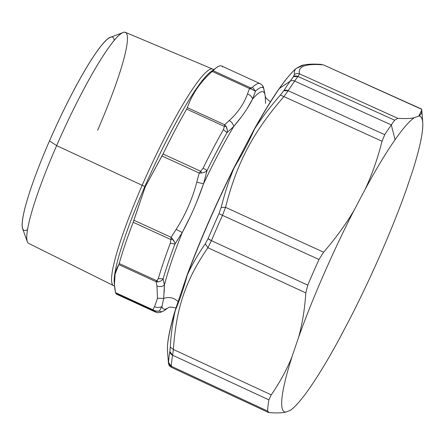 <?xml version="1.0" encoding="UTF-8"?>
<svg xmlns="http://www.w3.org/2000/svg" width="445" height="445" viewBox="0 0 445 445"><rect width="100%" height="100%" fill="white"/><g stroke="black" fill="none" stroke-linecap="round" stroke-linejoin="round"><path stroke-width="0.67" d="M279.51 88.366A160.667 21.527 -65.4 0 1 296.064 68.53C294.596 69.965 294.062 71.979 294.457 74.571L293.427 76.651A174.268 23.351 114.6 0 0 290.168 81.207L279.51 88.366L290.168 81.207A174.268 23.351 114.6 0 0 283.771 90.713L280.367 95.091C270.293 106.594 261.693 117.88 254.573 128.967A160.667 21.527 -65.4 0 1 279.51 88.366A160.667 21.527 114.6 0 0 254.573 128.967C249.111 141.282 242.325 154.159 234.215 167.598C229.153 179.647 224.808 192.93 221.176 207.437L219.018 213.617A174.268 23.351 114.6 0 0 208.115 238.576L205.262 243.866C197.964 254.373 191.99 264.708 187.351 274.877A160.667 21.527 -65.4 0 1 234.215 167.598L233.942 167.798A2.464 0.584 26.5 0 1 233.959 167.715A2.464 0.584 26.5 0 1 234.215 167.598A160.667 21.527 114.6 0 0 187.351 274.877A2.464 1.196 -159.7 0 1 187.345 274.415C200.256 239.827 215.792 204.261 233.959 167.715L254.212 129.278C271.723 98.022 285.634 77.808 295.936 68.636A2.464 2.347 49.5 0 1 296.064 68.53L295.936 68.636C299.952 66.16 302.561 64.942 303.768 64.981L296.064 68.53A160.667 21.527 114.6 0 0 279.51 88.366M187.334 274.826L187.351 274.877C183.562 288.655 179.552 300.492 175.313 310.382A160.667 21.527 114.6 0 0 167.465 351.188A160.667 21.527 -65.4 0 1 175.313 310.382C172.749 321.468 171.069 333.711 170.268 347.111L169.829 351.522A174.268 23.351 114.6 0 0 168.577 362.425L168.444 363.014L168.293 361.857M421.637 109.103L323.359 64.864C305.609 63.424 297.661 66.416 299.507 73.837L397.797 118.314L394.659 120.211L297.939 76.451A176.732 23.68 114.6 0 0 294.64 81.073A4.928 3.933 -145 0 0 290.168 81.207A174.268 23.351 -65.4 0 1 293.427 76.651A4.928 4.088 36.2 0 1 297.939 76.451L293.427 76.651L294.457 74.571C296.008 73.403 297.694 73.158 299.507 73.837L297.939 76.451L394.659 120.211A177.294 23.752 114.6 0 0 391.3 124.906L294.64 81.073A176.732 23.68 114.6 0 0 288.149 90.713A4.928 3.616 -147 0 0 283.771 90.713A174.268 23.351 -65.4 0 1 290.168 81.207A4.928 3.933 35 0 1 294.64 81.073A176.732 23.68 -65.4 0 1 297.939 76.451L299.507 73.837C297.694 73.158 296.008 73.403 294.457 74.571C294.062 71.979 294.601 69.965 296.064 68.53L303.796 64.976M171.325 366.263L171.375 367.119L171.325 366.263A4.928 4.65 -178 0 1 168.577 362.425L171.325 366.263L267.595 411.052L268.363 412.437L269.214 412.632C276.512 413.138 282.002 412.966 285.69 412.12L290.157 410.44A162.559 21.783 114.6 0 0 290.986 409.862A162.559 21.783 114.6 0 0 309.381 388.479A162.559 21.783 -65.4 0 1 290.157 410.44L285.69 412.12C282.002 412.966 276.512 413.138 269.214 412.632L267.595 411.052L171.325 366.263A176.732 23.68 -65.4 0 1 172.593 355.21A176.732 23.68 114.6 0 0 171.325 366.263M268.363 412.437L171.331 367.297C167.804 364.566 169.695 365.974 168.505 363.543L168.577 362.425A174.268 23.351 -65.4 0 1 169.829 351.522A4.928 4.355 9.8 0 0 172.593 355.21L169.829 351.522L170.268 347.111L173.4 349.486L172.593 355.21L268.88 399.849A177.294 23.752 114.6 0 0 267.595 411.052A177.294 23.752 -65.4 0 1 268.88 399.849L172.593 355.21L173.4 349.486L170.268 347.111C171.075 333.711 172.755 321.468 175.313 310.382L175.491 309.486M187.339 274.415L175.352 309.798A2.464 1.758 16.7 0 0 175.352 309.798A2.464 1.758 16.7 0 0 175.313 310.382C179.552 300.492 183.562 288.655 187.351 274.877C191.995 264.714 197.969 254.373 205.262 243.866L207.898 247.715L205.262 243.866L208.115 238.576L211.419 240.667L207.898 247.715C185.576 280.289 176.22 307.89 173.4 349.486L271.25 394.865L268.88 399.849L271.25 394.865L173.4 349.486C176.22 307.89 185.576 280.289 207.898 247.715L211.419 240.667A4.928 1.035 -157 0 1 208.115 238.576A174.268 23.351 -65.4 0 1 219.018 213.617L222.478 215.358A176.732 23.68 114.6 0 0 211.419 240.667L307.768 285.139L305.815 292.899L207.898 247.715L305.815 292.899C304.708 309.347 302.277 324.21 298.528 337.482L292.07 356.534C287.025 369.211 280.083 381.982 271.25 394.865C280.083 381.982 287.025 369.211 292.07 356.534A162.559 21.783 114.6 0 0 285.69 412.12A162.559 21.783 -65.4 0 1 292.07 356.534L298.528 337.482C302.277 324.21 304.708 309.347 305.815 292.899L307.768 285.139L211.419 240.667A176.732 23.68 -65.4 0 1 222.478 215.358L219.018 213.617L221.176 207.437L225.543 207.337L222.478 215.358L318.97 259.491A177.294 23.752 114.6 0 0 307.768 285.139A177.294 23.752 -65.4 0 1 318.97 259.491L222.478 215.358L225.543 207.337L221.176 207.437C224.814 192.93 229.158 179.647 234.215 167.598C242.325 154.159 249.111 141.282 254.573 128.967A2.464 1.246 -150.8 0 0 254.212 129.278M254.573 128.967L254.139 129.462L254.573 128.967C261.699 117.886 270.299 106.594 280.367 95.091L283.888 96.587L280.367 95.091L283.771 90.713L288.149 90.713L283.888 96.587C252.86 132.477 237.029 162.52 225.543 207.337L323.598 252.198L318.97 259.491L323.598 252.198L225.543 207.337C237.024 162.52 252.86 132.477 283.888 96.587L288.149 90.713A176.732 23.68 -65.4 0 1 294.64 81.073L391.3 124.906A177.294 23.752 114.6 0 0 384.741 134.663L288.149 90.713L384.741 134.663L382.055 141.243L283.888 96.587L382.055 141.243C377.521 158.965 371.859 175.035 365.067 189.448L354.142 210.179C346.06 224.002 335.875 238.008 323.598 252.198C335.875 238.008 346.06 224.002 354.142 210.179A162.559 21.783 114.6 0 0 298.528 337.482A162.559 21.783 -65.4 0 1 354.142 210.179L365.067 189.448C371.859 175.035 377.521 158.965 382.055 141.243L384.741 134.663A177.294 23.752 -65.4 0 1 391.3 124.906A177.294 23.752 -65.4 0 1 394.659 120.211L397.797 118.314L299.507 73.837C297.661 66.416 305.609 63.424 323.359 64.864L421.693 109.32L323.359 64.864M233.942 167.798A159.432 21.36 114.6 0 0 187.434 274.254M421.693 109.32C422.133 112.368 421.159 114.615 418.773 116.05L414.306 117.73C410.618 118.581 405.111 118.776 397.797 118.314C405.111 118.776 410.618 118.581 414.306 117.73A162.559 21.783 114.6 0 0 395.077 139.697L391.3 124.906L395.077 139.697A162.559 21.783 114.6 0 0 365.067 189.448A162.559 21.783 -65.4 0 1 395.077 139.697A162.559 21.783 -65.4 0 1 414.306 117.73L418.773 116.05L421.777 110.043L421.693 109.32M412.393 171.637A162.559 21.783 114.6 0 0 422.75 122.564A162.559 21.783 114.6 0 0 418.773 116.05A162.559 21.783 -65.4 0 1 412.393 171.637L405.935 190.694L412.393 171.637M339.396 338.728A162.559 21.783 -65.4 0 1 309.381 388.479A162.559 21.783 114.6 0 0 339.396 338.728L350.315 317.991L339.396 338.728M405.935 190.694A162.559 21.783 -65.4 0 1 350.315 317.991A162.559 21.783 114.6 0 0 405.935 190.694M114.243 40.45A106.238 14.234 114.6 0 0 49.495 140.904A106.238 14.234 114.6 0 0 27.479 229.626M49.495 140.904L56.632 145.626A116.089 15.553 114.6 0 0 27.262 241.591L22.623 228.724A106.238 14.234 -65.4 0 1 49.495 140.904A106.238 14.234 -65.4 0 1 110.388 37.363L123.165 32.485A116.089 15.553 114.6 0 0 56.632 145.626L49.495 140.904M97.622 130.201A116.089 15.553 114.6 0 0 123.165 32.485M212.788 69.131A119.076 15.953 114.6 0 0 142.183 185.304L56.632 145.626A116.089 15.553 -65.4 0 1 125.462 32.368L212.788 69.131M56.632 145.626L142.183 185.304A119.076 15.953 114.6 0 0 113.508 285.601L28.669 243.409A116.089 15.553 -65.4 0 1 56.632 145.626M114.515 286.068L113.564 285.629A119.076 15.953 -65.4 0 1 142.183 185.304L144.847 186.527A119.076 15.953 114.6 0 0 114.326 283.315A119.076 15.953 -65.4 0 1 114.326 283.309M213.344 70.388A119.076 15.953 114.6 0 0 144.847 186.527L142.183 185.304A119.076 15.953 -65.4 0 1 212.849 69.159L213.789 69.587M222.745 67.011A125.612 16.832 114.6 0 0 216.598 67.529A125.612 16.832 114.6 0 0 213.083 70.644L212.226 71.445C200.411 81.897 192.123 93.967 187.367 107.651L186.672 109.114A125.612 16.832 114.6 0 0 163.026 153.992L145.231 186.867L144.847 186.527A119.076 15.953 -65.4 0 1 210.735 71.829L216.598 67.529M265.526 103.463L265.242 96.231L263.596 88.149L262.289 85.229L260.792 84.161A125.612 16.832 114.6 0 0 260.047 83.615A125.612 16.832 114.6 0 0 252.487 87.281L250.769 87.932L213.083 70.644A125.612 16.832 -65.4 0 1 221.632 65.999L260.047 83.615L262.289 85.229L263.596 88.149L264.942 94.368A119.455 16.003 114.6 0 0 252.593 99.018C248.243 107.662 241.958 116.812 233.747 126.463A119.455 16.003 114.6 0 0 203.537 183.807L207.07 170.48C206.174 171.681 204.333 172.515 201.541 172.988L199.221 173.055L161.924 155.95L163.026 153.992A125.612 16.832 -65.4 0 1 186.672 109.114L187.367 107.651C192.123 93.967 200.411 81.897 212.226 71.445L213.083 70.644L250.769 87.932L252.487 87.281L255.452 91.214L251.653 89.156L250.769 87.932L251.653 89.156L249.523 88.549L250.769 87.932L249.523 88.549L212.226 71.445L249.523 88.549L247.503 93.945C243.854 103.93 237.769 112.796 229.242 120.539L224.664 124.756L187.367 107.651L224.664 124.756L224.358 126.402L186.672 109.114L224.358 126.402L224.664 124.756L226.093 126.374C227.323 128.872 227.623 130.969 226.989 132.671L223.457 129.573L224.358 126.402L226.093 126.374L224.664 124.756L229.242 120.539C231.623 121.963 233.124 123.938 233.747 126.463L226.989 132.671A123.148 16.498 114.6 0 0 207.07 170.48L203.137 168.138L200.712 171.281L163.026 153.992L200.712 171.281L199.221 173.055L200.712 171.281L201.541 172.988L200.712 171.281L203.137 168.138L207.07 170.48A123.148 16.498 -65.4 0 1 226.989 132.671L233.747 126.463C233.124 123.938 231.623 121.963 229.242 120.539C237.769 112.796 243.854 103.93 247.503 93.945C250.14 94.991 251.837 96.682 252.593 99.018C251.837 96.682 250.14 94.991 247.503 93.945L249.523 88.549L251.653 89.156L255.452 91.214L252.593 99.018L255.452 91.214A123.148 16.498 -65.4 0 1 263.596 88.149L263.551 87.493L263.596 88.149A123.148 16.498 114.6 0 0 255.452 91.214L252.487 87.281A125.612 16.832 -65.4 0 1 260.047 83.615M224.358 126.402L223.457 129.573A125.612 16.832 114.6 0 0 203.137 168.138A125.612 16.832 -65.4 0 1 223.457 129.573L226.989 132.671M227.217 129.812L226.093 126.374M262.289 85.229L263.39 87.064M247.292 108.341L252.593 99.018A119.455 16.003 -65.4 0 1 264.942 94.368L263.551 87.493M153.481 310.621L152.874 309.77L115.578 292.665L115.789 293.338A125.612 16.832 -65.4 0 0 116.901 294.351L155.316 311.967A125.612 16.832 -65.4 0 1 154.565 311.422L159.449 310.955A123.148 16.498 114.6 0 0 165.123 309.987A123.148 16.498 -65.4 0 1 159.449 310.955L154.565 311.422L153.481 310.627L154.843 310.738C157.269 311.35 158.804 311.422 159.449 310.955C158.804 311.422 157.269 311.35 154.843 310.738L152.874 309.77L154.582 306.633C157.141 307.857 159.594 307.812 161.947 306.499L159.449 310.955L161.947 306.499C159.594 307.812 157.141 307.857 154.582 306.633L152.874 309.77L154.843 310.738L153.481 310.627L115.789 293.338L115.578 292.665L152.874 309.77L154.565 311.422A125.612 16.832 114.6 0 0 155.316 311.967C157.702 313.352 160.968 312.696 165.123 309.987L168.438 307.556M174.44 241.935L171.141 237.324L170.88 239.566L133.194 222.283A125.612 16.832 114.6 0 0 119.21 263.523L115.071 274.159L114.432 285.095L115.578 292.665C113.125 281.691 114.198 272.334 118.798 264.597L156.095 281.707L156.952 286.018L157.502 298.233L154.582 306.633L157.502 298.233L163.688 298.473L161.947 306.499A119.455 16.003 114.6 0 0 168.299 307.662A119.455 16.003 -65.4 0 1 161.947 306.499L163.688 298.473L157.502 298.233L156.952 286.018L156.095 281.707L158.153 281.891C160.712 281.34 162.375 280.317 163.137 278.82L164.389 285.223C162.019 286.691 159.538 286.953 156.952 286.018C159.538 286.953 162.019 286.691 164.389 285.223L163.137 278.82L158.325 278.642L156.095 281.707L156.901 280.806L119.21 263.523L156.901 280.806L158.325 278.642A125.612 16.832 -65.4 0 1 170.34 243.204A125.612 16.832 114.6 0 0 158.325 278.642L163.137 278.82A123.148 16.498 -65.4 0 1 174.913 244.077A123.148 16.498 114.6 0 0 163.137 278.82C162.375 280.317 160.712 281.34 158.153 281.891L156.095 281.707L118.798 264.597L119.21 263.523A125.612 16.832 -65.4 0 1 133.194 222.283L170.88 239.566L170.34 243.204L174.913 244.077L170.34 243.204L170.88 239.566L172.671 239.06C174.307 241.235 175.052 242.909 174.913 244.077L182.25 232.529L174.913 244.077M176.148 229.381L182.25 232.529L176.148 229.381L171.141 237.324L176.148 229.381C185.459 214.763 192.335 199.026 196.773 182.172C192.335 199.026 185.459 214.763 176.148 229.381M114.432 285.095L114.215 282.286A119.076 15.953 -65.4 0 1 144.847 186.527L145.231 186.867L133.194 222.283L133.845 220.219L171.141 237.324L133.845 220.219L145.231 186.867L161.924 155.95L199.221 173.055L196.773 182.172L199.221 173.055L201.541 172.988C204.327 172.515 206.174 171.681 207.07 170.48L203.537 183.807L196.773 182.172L203.537 183.807C197.68 200.856 190.588 217.093 182.25 232.529A119.455 16.003 114.6 0 0 164.389 285.223L163.688 298.473A12.315 11.398 -174.7 0 1 177.978 301.621A12.315 11.398 5.3 0 0 163.688 298.473M115.789 293.338L153.481 310.627M158.153 281.891L156.901 280.806M170.88 239.566L171.141 237.324M172.176 238.509L172.671 239.06L172.343 239.165M164.205 292.237L164.389 285.223A119.455 16.003 -65.4 0 1 182.25 232.529L190.566 216.02M196.896 201.529L203.537 183.807A119.455 16.003 -65.4 0 1 233.747 126.463L241.691 116.495M175.352 309.798C169.562 329.044 166.931 342.839 167.465 351.188L168.505 363.543M321.774 64.436C314.214 63.869 308.213 64.052 303.768 64.981M421.777 110.043L422.75 122.564M290.668 410.095L290.986 409.862M175.942 307.879L170.274 307.033L168.26 307.679M270.393 101.911L266.065 98.167L265.242 96.231"/></g></svg>
